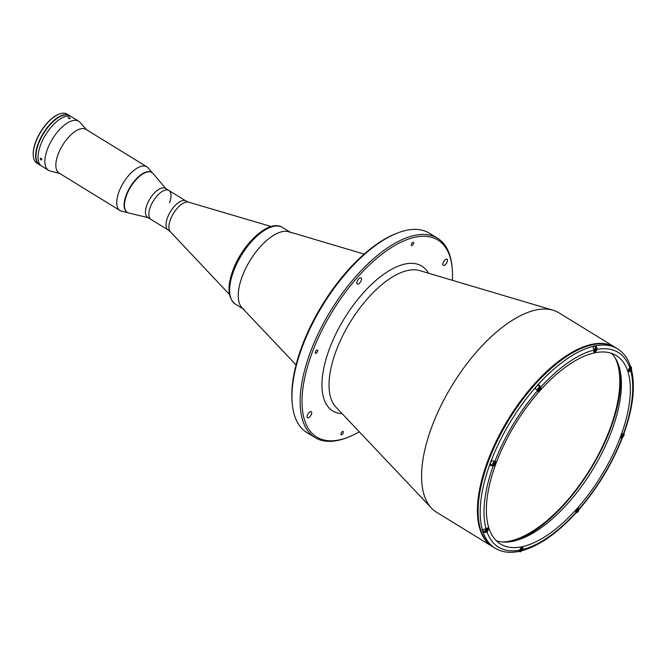<?xml version="1.0" encoding="UTF-8"?>
<svg xmlns="http://www.w3.org/2000/svg" width="666" height="666" viewBox="0 0 666 666"><rect width="100%" height="100%" fill="white"/><g stroke="black" fill="none" stroke-linecap="round" stroke-linejoin="round"><path stroke-width="1" d="M502.364 541.982A112.396 50.982 121.6 0 0 510.031 541.033A112.396 50.982 121.6 0 0 593.706 463.186A112.396 50.982 121.6 0 0 615.317 358.158M315.401 351.956A1.89 0.857 121.6 0 0 315.476 353.338A1.89 0.857 121.6 0 0 317.532 351.49A1.89 0.857 121.6 0 0 317.457 350.116A1.89 0.857 121.6 0 0 315.401 351.956M307.376 415.184A3.596 1.632 121.6 0 0 307.525 417.815A3.596 1.632 121.6 0 0 311.43 414.302A3.596 1.632 121.6 0 0 311.288 411.68A3.596 1.632 121.6 0 0 307.376 415.184M443.156 262.729A3.596 1.632 121.6 0 0 443.298 265.359A3.596 1.632 121.6 0 0 447.211 261.846A3.596 1.632 121.6 0 0 447.069 259.224A3.596 1.632 121.6 0 0 443.156 262.729M357.134 281.41A3.596 1.632 121.6 0 0 357.276 284.032A3.596 1.632 121.6 0 0 361.188 280.528A3.596 1.632 121.6 0 0 361.047 277.897A3.596 1.632 121.6 0 0 357.134 281.41M411.413 244.156A1.89 0.857 121.6 0 0 411.488 245.529A1.89 0.857 121.6 0 0 413.544 243.689A1.89 0.857 121.6 0 0 413.469 242.316A1.89 0.857 121.6 0 0 411.413 244.156M341.05 433.35A1.89 0.857 121.6 0 0 341.125 434.723A1.89 0.857 121.6 0 0 343.181 432.883A1.89 0.857 121.6 0 0 343.107 431.501A1.89 0.857 121.6 0 0 341.05 433.35M535.83 310.031A116.983 53.064 -58.4 0 1 553.055 310.214A116.983 53.064 -58.4 0 1 558.965 312.837L614.835 347.169A116.983 53.064 -58.4 0 0 591.699 344.364A116.983 53.064 -58.4 0 0 496.836 439.96A116.983 53.064 -58.4 0 0 492.34 546.52L436.471 512.187A116.983 53.064 -58.4 0 1 431.46 508.1A116.983 53.064 -58.4 0 1 444.147 399.392A116.983 53.064 -58.4 0 1 535.83 310.031M359.324 431.834A115.634 52.456 -58.4 0 1 347.935 437.304A115.634 52.456 -58.4 0 1 312.154 352.664A115.634 52.456 -58.4 0 1 393.073 246.503A115.634 52.456 -58.4 0 1 452.156 267.69A115.634 52.456 -58.4 0 1 452.422 280.319M347.935 437.304L346.57 437.828A116.983 53.064 -58.4 0 1 315.026 437.562A116.983 53.064 -58.4 0 1 310.373 352.197A116.983 53.064 -58.4 0 1 437.52 238.212A116.983 53.064 -58.4 0 1 452.006 266.233L452.156 267.69M315.026 437.562L306.826 432.525A116.983 53.064 -58.4 0 1 292.341 404.503A116.983 53.064 -58.4 0 1 302.173 347.153A116.983 53.064 -58.4 0 1 397.777 232.917A116.983 53.064 -58.4 0 1 429.32 233.175L437.52 238.212M292.341 404.503L292.191 403.047A115.634 52.456 -58.4 0 1 301.906 346.362A115.634 52.456 -58.4 0 1 396.412 233.433L397.777 232.917M296.045 364.926L242.041 307.834A44.997 20.413 -58.4 0 1 246.92 266.017A44.997 20.413 -58.4 0 1 282.184 231.651A44.997 20.413 -58.4 0 1 288.803 231.718L364.144 254.096M620.329 371.778A114.735 52.048 -58.4 0 1 516.774 540.301M148.668 217.782A17.008 7.717 -58.4 0 1 146.928 204.928A17.008 7.717 -58.4 0 1 165.409 188.361L168.831 190.459A17.008 7.717 121.6 0 0 150.341 207.034A17.008 7.717 121.6 0 0 151.024 219.439A17.008 7.717 -58.4 0 1 150.341 207.034A17.008 7.717 -58.4 0 1 168.831 190.459A17.008 7.717 -58.4 0 1 169.505 202.872M538.786 385.764L540.9 387.063L538.378 384.282L538.786 385.764A2.697 1.224 121.6 0 1 538.802 385.814M538.303 384.24A116.983 53.064 -58.4 0 0 534.915 388.053L537.512 390.875A2.697 1.224 121.6 0 0 537.795 391.267A2.697 1.224 121.6 0 0 538.328 391.333A2.697 1.224 121.6 0 0 540.276 389.568A2.697 1.224 121.6 0 0 540.9 387.063M483.966 531.593L483.25 532.517A116.983 53.064 -58.4 0 0 495.071 548.193L493.023 546.936A116.983 53.064 -58.4 0 1 497.519 440.384A116.983 53.064 -58.4 0 1 592.382 344.78A116.983 53.064 -58.4 0 1 615.517 347.585L617.565 348.851A116.983 53.064 -58.4 0 0 595.945 345.737L595.879 345.696A116.983 53.064 -58.4 0 0 594.363 346.004A116.983 53.064 -58.4 0 0 592.832 346.362L594.022 350.158A2.697 1.224 121.6 0 0 594.663 352.189A2.697 1.224 121.6 0 0 597.069 349.492L595.945 345.737M630.369 370.554L631.26 369.222M617.565 348.851C623.384 352.497 627.613 358.067 630.252 365.559L629.653 367.798A2.697 1.224 121.6 0 0 628.696 371.536A2.697 1.224 121.6 0 0 629.228 371.603A2.697 1.224 121.6 0 0 630.56 370.671M611.48 353.321A110.598 50.166 -58.4 0 1 600.482 455.894A110.598 50.166 -58.4 0 1 513.386 541.167A110.598 50.166 -58.4 0 1 496.312 540.742M522.344 546.661A110.598 50.166 -58.4 0 1 500.474 544.014A110.598 50.166 -58.4 0 1 504.72 443.273A110.598 50.166 -58.4 0 1 594.405 352.897A110.598 50.166 -58.4 0 1 616.275 355.552A110.598 50.166 -58.4 0 1 612.021 456.285A110.598 50.166 -58.4 0 1 522.344 546.661M486.047 532.575A112.396 50.982 -58.4 0 1 485.939 532.359A2.473 1.124 121.6 0 1 485.198 532.35L487.928 529.986L487.795 528.138A2.473 1.124 121.6 0 0 486.971 528.196M491.092 464.801L493.215 466.1A2.697 1.224 121.6 0 0 495.404 463.894A2.697 1.224 121.6 0 0 495.504 461.438A2.697 1.224 121.6 0 0 494.971 461.372L491.25 460.414A116.983 53.064 -58.4 0 0 489.493 465.151L491.092 464.801A2.697 1.224 121.6 0 0 491.1 464.801M489.493 465.151L493.215 466.1M486.896 531.651L487.087 531.768A2.697 1.224 121.6 0 0 488.045 528.03A2.697 1.224 121.6 0 0 486.18 528.887L482.267 529.603A116.983 53.064 -58.4 0 0 483.175 532.475M483.25 532.517L487.087 531.768M521.778 550.674L522.718 549.408A2.697 1.224 121.6 0 0 522.077 547.377A2.697 1.224 121.6 0 0 519.68 550.066L518.09 551.59C509.249 553.221 501.573 552.089 495.071 548.193M578.471 508.216L579.237 508.691A2.697 1.224 121.6 0 0 578.945 508.291A2.697 1.224 121.6 0 0 576.773 509.54A2.697 1.224 121.6 0 0 575.84 512.504L575.824 513.12C556.984 533.583 538.794 546.178 521.245 550.907M579.029 509.407L579.237 508.691M620.903 437.087A2.473 1.124 121.6 0 0 621.22 437.853L621.769 438.195L622.344 437.629M631.193 368.556C635.614 385.672 633.241 407.201 624.092 433.125L623.526 433.466A2.697 1.224 121.6 0 0 621.336 435.672A2.697 1.224 121.6 0 0 621.236 438.128A2.697 1.224 121.6 0 0 621.769 438.195M595.446 346.861L595.879 345.696M629.303 369.647L630.036 370.096L629.303 370.254L630.036 368.29L630.769 368.123L630.769 369.031L629.894 368.498M630.036 370.096L630.769 369.031M596.212 349.625L596.212 348.718L595.479 348.876L594.746 350.849L596.212 349.625L595.329 349.084M594.746 350.241L595.479 350.691M597.011 348.276A2.473 1.124 121.6 0 0 596.703 347.635L594.721 346.412A2.473 1.124 121.6 0 0 593.406 346.811M540.675 387.421A2.473 1.124 121.6 0 0 540.367 386.78L538.386 385.556A2.473 1.124 121.6 0 0 535.689 387.97A2.473 1.124 121.6 0 0 535.539 388.486M539.135 389.835L538.403 389.993L538.403 389.086L539.868 387.862L539.135 389.835L538.403 389.385M538.994 388.228L539.868 388.769M623.309 434.723L622.577 434.881L621.844 436.846L622.577 436.688L623.309 434.723M621.844 436.238L622.577 436.688M621.236 436.08A2.381 1.082 121.6 0 0 621.803 437.87A2.381 1.082 121.6 0 0 623.925 435.497A2.381 1.082 121.6 0 0 623.359 433.699A2.381 1.082 121.6 0 0 621.236 436.08M621.22 437.853A2.473 1.124 121.6 0 0 621.927 437.837M624.117 434.274A2.473 1.124 121.6 0 0 623.809 433.633A2.473 1.124 121.6 0 0 622.985 433.699M578.196 510.397L578.196 509.49L577.472 509.648L576.739 511.621L578.196 510.397L577.322 509.856M576.739 511.005L577.464 511.455M521.128 548.792L520.396 550.757L521.861 549.542L521.861 548.634L521.128 548.792M520.396 550.149L521.128 550.599M520.987 549L521.861 549.542M482.958 529.911A2.473 1.124 121.6 0 0 483.216 531.135L485.198 532.35A2.473 1.124 121.6 0 1 485.106 530.544A2.473 1.124 121.6 0 1 485.797 529.279M485.83 531.351L485.83 530.444L487.296 529.22L486.563 531.193L485.83 531.351M485.83 530.744L486.563 531.193M486.421 529.587L487.296 530.128M494.022 464.602L493.29 464.76L493.29 463.852L494.755 462.629L494.022 464.602L493.29 464.152M492.932 463.178L493.398 462.703M493.881 462.995L494.755 463.536M492.682 463.986A2.381 1.082 121.6 0 0 493.248 465.784A2.381 1.082 121.6 0 0 495.371 463.403A2.381 1.082 121.6 0 0 494.805 461.605A2.381 1.082 121.6 0 0 492.682 463.986M491.899 460.772A2.473 1.124 121.6 0 0 490.584 462.737A2.473 1.124 121.6 0 0 490.675 464.543L492.657 465.759A2.473 1.124 121.6 0 0 493.373 465.75M495.562 462.187A2.473 1.124 121.6 0 0 495.254 461.546A2.473 1.124 121.6 0 0 492.565 463.952A2.473 1.124 121.6 0 0 492.657 465.759M168.831 190.459L186.005 201.015A17.008 7.717 121.6 0 0 167.524 217.591A17.008 7.717 121.6 0 0 168.198 229.995L147.602 217.341A17.008 7.717 -58.4 0 1 146.928 204.928A17.008 7.717 -58.4 0 1 156.701 190.834A17.008 7.717 -58.4 0 1 166.284 189.111M148.085 217.64L128.888 213.045A23.393 10.614 -58.4 0 1 127.431 212.446A23.393 10.614 -58.4 0 1 126.498 195.371A23.393 10.614 -58.4 0 1 151.931 172.577A23.393 10.614 -58.4 0 1 153.122 173.61L165.901 188.661M126.157 195.163A23.393 10.614 -58.4 0 1 151.582 172.369A23.393 10.614 -58.4 0 1 151.756 172.477A23.393 10.614 -58.4 0 0 126.157 195.163A23.393 10.614 -58.4 0 0 127.089 212.238A23.393 10.614 -58.4 0 0 127.264 212.337A23.393 10.614 -58.4 0 1 126.157 195.163M127.822 212.662L121.587 211.172A25.649 11.63 -58.4 0 1 119.988 210.514A25.649 11.63 -58.4 0 1 118.964 191.8A25.649 11.63 -58.4 0 1 146.836 166.808A25.649 11.63 -58.4 0 1 148.152 167.94L152.298 172.827M119.988 210.514L59.108 173.102A25.649 11.63 -58.4 0 1 58.084 154.387A25.649 11.63 -58.4 0 1 85.956 129.404L146.836 166.808M59.782 173.518L50.191 171.004A28.796 13.062 -58.4 0 1 48.526 170.305A28.796 13.062 -58.4 0 1 47.386 149.292A28.796 13.062 -58.4 0 1 78.68 121.229A28.796 13.062 -58.4 0 1 80.062 122.394L86.638 129.82M68.523 118.348C67.849 117.557 68.273 117.466 69.788 118.073C70.479 118.823 70.055 118.914 68.523 118.348L68.107 117.807M69.788 118.073L70.213 118.59M40.551 145.088A28.796 13.062 -58.4 0 1 71.853 117.033A28.796 13.062 121.6 0 0 40.551 145.088A28.796 13.062 121.6 0 0 41.7 166.1A28.796 13.062 -58.4 0 1 40.551 145.088M41.059 159.848C39.935 158.666 39.935 158.142 41.059 158.283C42.141 159.499 42.141 160.015 41.059 159.848L41.767 159.94M40.326 158.217L41.059 158.283M33.325 156.027A28.347 12.862 -58.4 0 1 33.3 155.786A28.347 12.862 -58.4 0 1 35.681 141.891A28.347 12.862 -58.4 0 1 58.849 114.202A28.347 12.862 -58.4 0 1 59.074 114.119M69.455 115.568L67.066 114.094A28.796 13.062 121.6 0 0 59.307 114.028A28.796 13.062 121.6 0 0 35.773 142.149A28.796 13.062 121.6 0 0 33.35 156.269A28.796 13.062 121.6 0 0 36.913 163.17L39.311 164.635A28.796 13.062 -58.4 0 1 38.162 143.623A28.796 13.062 -58.4 0 1 69.455 115.568A28.796 13.062 -58.4 0 1 69.63 115.676M78.68 121.229L69.797 115.776A28.796 13.062 121.6 0 0 38.503 143.831A28.796 13.062 121.6 0 0 39.644 164.843L48.526 170.305M291.084 232.734A44.997 20.413 121.6 0 0 242.174 276.573A44.997 20.413 121.6 0 0 243.964 309.407M342.166 413.694A85.015 38.561 -58.4 0 1 329.404 348.917A85.015 38.561 -58.4 0 1 381.035 276.257A85.015 38.561 -58.4 0 1 428.488 273.21M431.46 508.1L335.83 406.993A80.644 36.58 -58.4 0 1 336.08 350.965A80.644 36.58 -58.4 0 1 407.775 270.463A80.644 36.58 -58.4 0 1 419.647 270.587L553.055 310.214M186.005 201.015L188.553 202.156A17.499 7.942 121.6 0 0 170.421 219.605A17.499 7.942 121.6 0 0 170.363 231.76L229.445 294.464M482.342 529.645A116.983 53.064 -58.4 0 1 489.56 465.193M486.088 528.995A114.286 51.84 -58.4 0 1 493.131 466.117M519.63 550.199A114.286 51.84 -58.4 0 1 486.996 531.876M575.865 512.579A114.286 51.84 -58.4 0 1 522.668 549.542M621.853 438.17A114.286 51.84 -58.4 0 1 579.262 508.766M630.652 370.571A114.286 51.84 -58.4 0 1 623.609 433.441M597.111 349.367A114.286 51.84 -58.4 0 1 629.745 367.69M540.875 386.988A114.286 51.84 -58.4 0 1 594.072 350.025M538.378 384.282A116.983 53.064 -58.4 0 1 592.898 346.403M491.317 460.456A116.983 53.064 -58.4 0 1 534.981 388.095M494.888 461.388A114.286 51.84 -58.4 0 1 537.487 390.792M628.363 370.496A2.473 1.124 121.6 0 0 628.679 371.262A2.473 1.124 121.6 0 0 629.387 371.245M628.696 369.48A2.381 1.082 121.6 0 0 629.262 371.278A2.381 1.082 121.6 0 0 631.385 368.897A2.381 1.082 121.6 0 0 630.819 367.099A2.381 1.082 121.6 0 0 628.696 369.48M631.576 367.682A2.473 1.124 121.6 0 0 631.268 367.041A2.473 1.124 121.6 0 0 629.936 367.457M593.797 351.09A2.473 1.124 121.6 0 0 594.114 351.848A2.473 1.124 121.6 0 0 594.83 351.839M594.13 350.075A2.381 1.082 121.6 0 0 594.696 351.873A2.381 1.082 121.6 0 0 596.819 349.492A2.381 1.082 121.6 0 0 596.253 347.694A2.381 1.082 121.6 0 0 594.13 350.075M593.831 351.673L596.836 349.483L596.703 347.635A2.473 1.124 121.6 0 0 594.18 349.65M537.487 390.817L540.492 388.628L540.367 386.78A2.473 1.124 121.6 0 0 537.678 389.185A2.473 1.124 121.6 0 0 537.77 390.992A2.473 1.124 121.6 0 0 538.486 390.984M537.795 389.219A2.381 1.082 121.6 0 0 538.361 391.017A2.381 1.082 121.6 0 0 540.484 388.636A2.381 1.082 121.6 0 0 539.918 386.838A2.381 1.082 121.6 0 0 537.795 389.219M575.79 511.854A2.473 1.124 121.6 0 0 576.107 512.62A2.473 1.124 121.6 0 0 576.814 512.604M576.123 510.847A2.381 1.082 121.6 0 0 576.689 512.645A2.381 1.082 121.6 0 0 578.812 510.264A2.381 1.082 121.6 0 0 578.246 508.466A2.381 1.082 121.6 0 0 576.123 510.847M579.004 509.04A2.473 1.124 121.6 0 0 578.696 508.399A2.473 1.124 121.6 0 0 577.872 508.466M519.513 550.457A2.473 1.124 121.6 0 0 519.763 551.764A2.473 1.124 121.6 0 0 520.479 551.748M519.788 549.991A2.381 1.082 121.6 0 0 520.354 551.789A2.381 1.082 121.6 0 0 522.469 549.408A2.381 1.082 121.6 0 0 521.903 547.61A2.381 1.082 121.6 0 0 519.788 549.991M522.668 548.185A2.473 1.124 121.6 0 0 522.352 547.544A2.473 1.124 121.6 0 0 521.536 547.61M485.223 530.577A2.381 1.082 121.6 0 0 485.789 532.375A2.381 1.082 121.6 0 0 487.912 529.994A2.381 1.082 121.6 0 0 487.346 528.196A2.381 1.082 121.6 0 0 485.223 530.577M488.103 528.779A2.473 1.124 121.6 0 0 487.795 528.138L487.512 527.963M235.348 304.104C227.772 298.06 226.956 286.83 232.884 270.421C242.391 243.823 269.28 218.581 282.459 227.431A44.997 20.413 121.6 0 0 233.558 271.27A44.997 20.413 121.6 0 0 235.348 304.104L242.915 308.758M188.553 202.156L271.195 226.523M168.198 229.995L170.363 231.76M579.229 509.299C597.702 487.795 612.071 463.986 622.335 437.862M628.396 371.087L631.401 368.889L631.268 367.041L630.336 366.475M575.824 512.445L578.829 510.248L578.413 508.233M518.897 551.232L519.763 551.764L522.485 549.392L522.077 547.377M58.849 114.202L59.307 114.028M33.3 155.786L33.35 156.269M282.459 227.431L290.026 232.084"/></g></svg>
